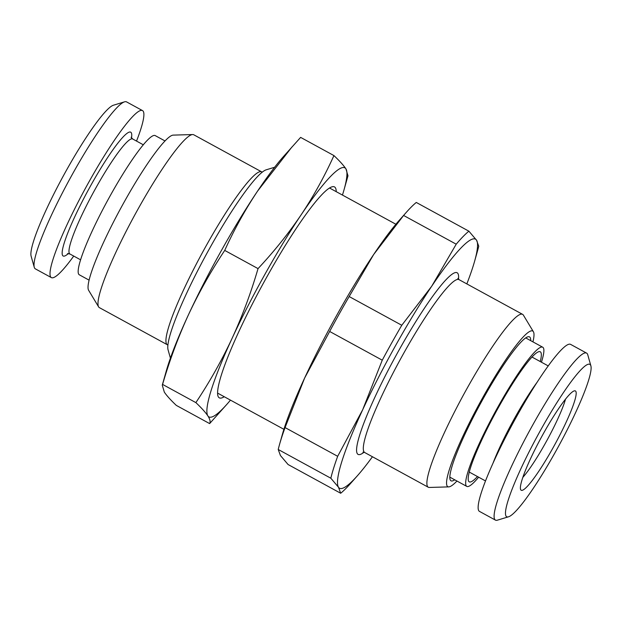 <?xml version="1.0" encoding="UTF-8"?>
<svg xmlns="http://www.w3.org/2000/svg" width="622" height="622" viewBox="0 0 622 622"><rect width="100%" height="100%" fill="white"/><g stroke="black" fill="none" stroke-linecap="round" stroke-linejoin="round"><path stroke-width="0.93" d="M278.221 449.481L280.429 455.522L288.079 464.525L340.685 493.254L338.477 487.22L330.826 478.209L278.221 449.481A153.541 20.783 118.6 0 1 279.573 444.333A153.541 20.783 118.6 0 1 285.063 427.578L304.632 378.028A141.863 19.204 118.6 0 0 282.372 434.413L279.573 444.333M329.652 331.456L304.632 378.028A141.863 19.204 -61.4 0 1 373.666 254.515L349.167 296.538A153.541 20.783 118.6 0 0 329.652 331.456L382.258 360.185A153.541 20.783 -61.4 0 1 401.773 325.267L349.167 296.538M403.608 215.461L373.666 254.515A141.863 19.204 -61.4 0 1 399.355 220.204L406.189 212.483A153.541 20.783 118.6 0 0 403.608 215.461L456.214 244.189A153.541 20.783 118.6 0 1 468.887 231.182L416.281 202.453A153.541 20.783 118.6 0 0 406.189 212.483M340.685 493.254A153.541 20.783 118.6 0 0 350.785 483.224L357.619 475.503A141.863 19.204 118.6 0 0 372.446 456.75M285.063 427.578L337.668 456.307A153.541 20.783 118.6 0 0 330.826 478.209M474.594 261.294L477.393 251.374A153.541 20.783 118.6 0 0 478.746 246.226L476.545 240.185A141.863 19.204 -61.4 0 1 474.594 261.294A141.863 19.204 -61.4 0 1 466.834 283.912M170.412 358.124L168.033 349.719A103.477 14.011 -61.4 0 1 210.158 247.424A103.477 14.011 -61.4 0 1 266.294 169.79L274.644 167.256M98.595 306.848L88.581 290.225A88.643 11.997 -61.4 0 1 124.33 201.769A88.643 11.997 118.6 0 1 173.289 135.114L192.688 134.546A98.47 13.326 -61.4 0 0 138.302 208.595A98.47 13.326 118.6 0 0 98.595 306.848A98.47 13.326 118.6 0 0 99.372 307.626L167.295 344.72A98.47 13.326 -61.4 0 1 206.224 245.69A98.47 13.326 -61.4 0 1 261.683 171.874L262.328 172.138M192.688 134.546A98.47 13.326 -61.4 0 1 193.761 134.78L261.683 171.874M89.055 280.125L79.258 274.768A79.274 10.729 -61.4 0 1 110.599 195.044A79.274 10.729 118.6 0 1 155.251 135.619L165.048 140.969M136.529 141.085A95.127 12.875 118.6 0 0 143.223 111.268A95.127 12.875 -61.4 0 0 142.531 110.607A95.127 12.875 -61.4 0 0 87.282 184.921A95.127 12.875 -61.4 0 0 50.646 276.93A95.127 12.875 118.6 0 0 51.338 277.591A95.127 12.875 118.6 0 0 73.73 256.07M34.257 267.25A95.127 12.875 -61.4 0 1 69.672 179.206A95.127 12.875 -61.4 0 1 124.594 101.829L113.507 105.196A86.785 11.748 -61.4 0 0 63.405 175.785A86.785 11.748 -61.4 0 0 31.1 256.101L34.257 267.25A95.127 12.875 -61.4 0 0 34.676 268.214A95.127 12.875 118.6 0 0 35.376 268.875L51.338 277.591M124.594 101.829A95.127 12.875 -61.4 0 1 126.561 101.891L142.531 110.607M454.713 479.811A81.964 11.095 -61.4 0 1 451.836 481.016A81.964 11.095 -61.4 0 1 483.356 398.383A81.964 11.095 118.6 0 1 530.169 337.583A81.964 11.095 118.6 0 1 530.706 340.654M532.945 341.875A88.643 11.997 118.6 0 0 533.419 331.775A88.643 11.997 118.6 0 0 482.796 397.528A88.643 11.997 -61.4 0 0 448.711 486.886L429.312 487.454A98.47 13.326 -61.4 0 1 428.239 487.22A98.47 13.326 -61.4 0 1 467.176 388.19A98.47 13.326 118.6 0 1 522.628 314.374L459.059 279.659A98.47 13.326 118.6 0 0 403.6 353.475A98.47 13.326 118.6 0 0 364.671 452.505L362.953 452.171M456.952 481.031A88.643 11.997 -61.4 0 1 448.711 486.886M533.419 331.775L523.405 315.152A98.47 13.326 118.6 0 0 522.628 314.374M401.773 325.267L431.715 286.213A141.863 19.204 118.6 0 0 362.688 409.735A141.863 19.204 118.6 0 0 338.477 487.22A141.863 19.204 118.6 0 0 357.619 475.503M456.214 244.189L431.715 286.213A141.863 19.204 -61.4 0 1 476.545 240.185L468.887 231.182M337.668 456.307L362.688 409.735L382.258 360.185M477.471 476.545A74.104 10.03 118.6 0 1 468.553 481.086A74.104 10.03 118.6 0 1 498.533 407.317A74.104 10.03 -61.4 0 1 539.258 351.609A74.104 10.03 -61.4 0 1 540.261 361.561M525.753 337.948L542.742 347.231A79.274 10.729 -61.4 0 0 498.098 406.656A79.274 10.729 118.6 0 0 466.749 486.381A79.274 10.729 118.6 0 0 478.652 477.191M542.742 347.231A79.274 10.729 -61.4 0 1 541.451 362.206M495.439 520.109L479.469 511.393A95.127 12.875 -61.4 0 1 478.777 510.732A95.127 12.875 118.6 0 1 515.42 418.715A95.127 12.875 118.6 0 1 570.662 344.409L586.624 353.125A95.127 12.875 118.6 0 0 531.382 427.438A95.127 12.875 118.6 0 0 494.739 519.448A95.127 12.875 -61.4 0 0 495.439 520.109A95.127 12.875 -61.4 0 0 497.406 520.171L508.493 516.804A86.785 11.748 -61.4 0 1 506.051 516.143A86.785 11.748 118.6 0 1 541 429.468A86.785 11.748 118.6 0 1 590.519 365.021A86.785 11.748 -61.4 0 1 590.9 365.899A86.785 11.748 -61.4 0 1 558.595 446.215A86.785 11.748 -61.4 0 1 508.493 516.804M586.624 353.125A95.127 12.875 118.6 0 1 587.323 353.786A95.127 12.875 -61.4 0 1 587.743 354.75L590.9 365.899M575.809 391.339A56.555 7.658 -61.4 0 1 553.028 447.824A56.555 7.658 -61.4 0 1 520.762 489.825A56.555 7.658 118.6 0 1 520.731 489.771A56.555 7.658 118.6 0 1 541.568 436.908A56.555 7.658 118.6 0 1 574.775 390.81A56.555 7.658 118.6 0 1 575.809 391.339M565.515 399.2A51.735 7.005 -61.4 0 1 522.783 477.439M209.622 423.59C210.633 421.848 210.049 419.282 207.865 415.893A141.863 19.204 118.6 0 0 226.999 404.176L209.622 423.59L176.314 405.396C170.622 400 166.626 395.569 164.325 392.117L162.272 385.173L166.276 371.007A141.863 19.204 -61.4 0 1 188.528 314.623A141.863 19.204 -61.4 0 1 257.562 191.109A141.863 19.204 -61.4 0 1 283.251 156.798L300.628 137.384L333.936 155.578C339.62 160.966 343.616 165.39 345.925 168.857L347.978 175.801L343.982 189.967A141.863 19.204 118.6 0 0 345.925 168.857A141.863 19.204 118.6 0 0 301.102 214.885C313.589 196.124 324.536 176.353 333.936 155.578M162.272 385.173L162.567 384.419C169.713 359.998 178.366 336.735 188.528 314.623C198.892 292.511 210.951 271.114 224.721 250.417L258.037 268.611C274.053 251.513 288.406 233.608 301.102 214.885A141.863 19.204 118.6 0 0 232.068 338.399C242.269 316.201 250.923 292.939 258.037 268.611M224.721 250.417C234.105 229.697 245.052 209.925 257.562 191.109L291.982 146.94M195.876 402.613C209.692 381.838 221.759 360.433 232.068 338.399A141.863 19.204 -61.4 0 0 207.865 415.893C205.555 412.433 201.559 408.001 195.876 402.613L162.567 384.419M342.45 195.059A141.863 19.204 118.6 0 0 343.982 189.967M226.999 404.176A141.863 19.204 118.6 0 0 230.459 400.133M224.239 396.735A120.163 16.265 -61.4 0 1 217.894 395.786A120.163 16.265 -61.4 0 1 266.815 276.992A120.163 16.265 -61.4 0 1 332 186.833A120.163 16.265 -61.4 0 1 336.23 191.669M80.549 259.794L69.889 253.97A65.504 8.871 118.6 0 1 69.415 253.512A65.504 8.871 -61.4 0 1 94.645 190.153A65.504 8.871 -61.4 0 1 132.688 138.986L143.348 144.809M131.491 137.944A70.511 9.548 118.6 0 0 131.25 132.704A70.511 9.548 -61.4 0 0 91.014 185.068A70.511 9.548 -61.4 0 0 62.62 255.494A70.511 9.548 118.6 0 0 68.366 253.527M458.492 279.262A103.477 14.011 118.6 0 0 398.826 350.458A103.477 14.011 118.6 0 0 364.025 452.241M537.237 382.095A65.504 8.871 118.6 0 0 493.114 462.9M329.543 188.015L395.895 224.247M217.56 393.081L283.904 429.312M167.295 344.72L167.862 345.117M69.889 253.97L67.433 253.644M131.094 137.26L132.688 138.986M428.239 487.22L364.671 452.505M457.854 278.399L459.059 279.659M449.76 477.105L466.749 486.381M532.028 357.067L548.27 365.93M469.237 472.051L485.471 480.915"/></g></svg>
